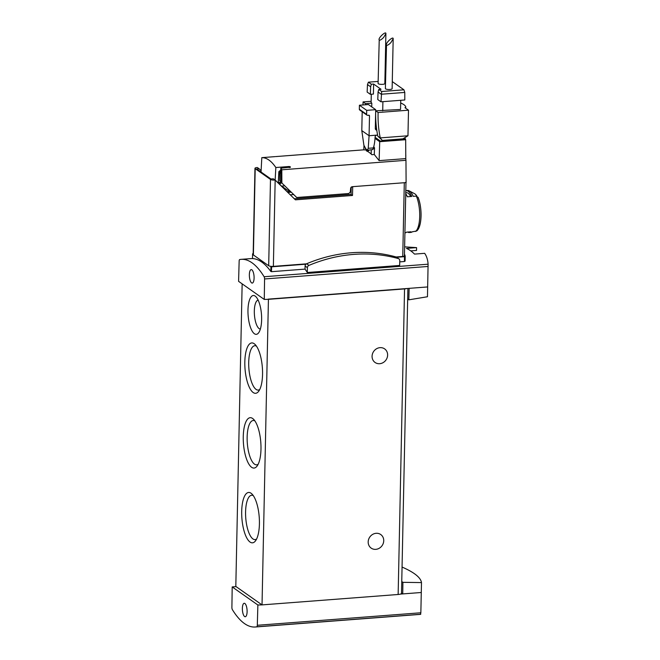 <?xml version="1.0" encoding="UTF-8"?>
<svg xmlns="http://www.w3.org/2000/svg" width="660" height="660" viewBox="0 0 660 660"><rect width="100%" height="100%" fill="white"/><g stroke="black" fill="none" stroke-linecap="round" stroke-linejoin="round"><path stroke-width="0.99" d="M401.758 581.526L402.897 582.326L421.492 582.59C420.717 577.558 414.249 572.377 402.064 567.056M421.492 582.59L420.849 612.769L257.309 625.284A2.079 0.718 85.6 0 1 256.773 626.802A112.15 38.569 85.6 0 1 255.28 627A112.15 38.569 85.6 0 1 232.361 609.609A2.079 0.718 85.6 0 1 231.899 607.381L232.196 586.921L257.87 604.997L257.309 625.284M255.28 627L420.461 614.369L420.849 612.769M404.629 246.848L416.559 247.624L406.428 248.399A112.15 38.569 85.6 0 1 414.521 254.1L424.66 253.325C426.649 256.138 427.795 259.768 428.092 264.198L427.474 296.744L408.82 299.838L407.682 299.038M416.559 247.624L416.534 250.429L410.759 250.874M351.483 186.92L350.988 187.374M351.17 187.366A2.079 0.718 85.6 0 1 351.186 187.902L351.046 194.436L352.506 195.467L295.399 199.831L275.171 180.073A3.638 0.932 -178.8 0 1 270.493 179.438L255.197 168.663A3.638 0.932 -178.8 0 1 254.966 168.325A3.638 0.932 -178.8 0 1 257.326 167.508L259.149 168.787L256.715 168.976L270.922 178.975L273.355 178.794L275.171 180.073L273.364 266.376A3.638 0.932 -178.8 0 1 270.204 266.236A3.638 0.932 -178.8 0 1 268.686 265.741L253.39 254.966A3.638 0.932 -178.8 0 1 253.16 254.628L254.966 168.325M405.983 182.135A2.599 0.668 1.2 0 1 404.299 182.721L352.688 186.664L352.506 195.467M253.168 254.24L252.582 253.803L253.184 253.671M404.473 254.166A79.439 20.361 -178.8 0 1 405.19 256.418L405.091 261.121L404.415 261.517L405.091 261.104L405.182 256.435M405.19 256.418L404.514 256.666L404.415 261.517L399.737 261.872M307.304 272.506L307.403 267.655A2.335 2.112 125.2 0 1 308.938 265.402A148.756 134.376 125.2 0 1 398.326 258.572A2.335 2.112 125.2 0 1 399.77 260.593L399.663 265.444L307.304 272.506A112.15 38.569 85.6 0 0 305.027 269.115L271.483 271.681L271.59 266.83L270.204 266.236M252.821 258.538L252.516 258.58A112.15 38.569 85.6 0 1 270.823 271.466L271.483 271.681M239.687 259.553A112.15 38.569 85.6 0 1 241.189 259.347A112.15 38.569 85.6 0 1 264.107 276.738A2.079 0.718 85.6 0 1 264.569 278.965L264.272 299.434L238.59 281.35L239.151 261.071A2.079 0.718 85.6 0 1 239.687 259.553M404.514 256.666L396.668 257.26A2.335 2.112 125.2 0 0 396.016 256.938A148.756 134.376 125.2 0 0 306.62 263.777A2.335 2.112 125.2 0 0 305.093 266.029L305.027 269.115M305.951 264.198L271.59 266.83M417.532 229.548A19.47 6.699 -94.4 0 0 418.192 197.711L418.06 197.266C422.342 207.603 422.136 226.768 416.707 230.959L412.286 231.825A21.029 7.235 -94.4 0 0 412.467 231.685M418.192 197.711L416.353 196.102L413.209 196.342A21.029 7.235 -94.4 0 0 409.15 190.839A21.029 7.235 -94.4 0 0 407.591 190.484L406.131 190.591A21.029 7.235 -94.4 0 0 405.801 190.641M416.905 196.16A17.672 6.08 -94.4 0 0 414.596 193.71L409.15 190.839M407.583 232.056A21.029 7.235 -94.4 0 0 409.34 232.526L410.8 232.411A21.029 7.235 -94.4 0 0 412.286 231.825M404.918 232.864L404.968 232.864A21.029 7.235 -94.4 0 0 406.634 232.13L411.007 231.792A21.029 7.235 -94.4 0 1 409.34 232.526M406.131 190.591A21.029 7.235 -94.4 0 1 411.749 196.457L407.377 196.787A21.029 7.235 -94.4 0 0 405.743 193.694M281.622 186.095L284.518 185.873M294.319 198.775L351.046 194.436M404.44 255.89L405.974 182.589L404.432 255.857A2.599 0.668 -178.8 0 1 404.44 255.89A2.599 0.668 -178.8 0 1 402.748 256.476L396.148 256.979M306.479 263.843L273.364 266.376M427.688 286.935L409.134 288.354L408.82 299.838M421.286 592.498L400.43 594.091A5.189 1.328 -178.8 0 1 398.145 594.487L262.028 604.89L268.43 299.326L264.272 299.434M402.897 582.326L402.732 593.917L401.519 593.068M262.028 604.89L257.87 604.997M409.134 288.354L268.158 299.137M407.897 288.445L401.511 593.307A5.189 1.328 -178.8 0 1 400.43 594.091M261.756 604.7L235.81 586.427L242.146 283.858M406.832 288.527A5.189 1.328 -178.8 0 1 404.547 288.915L268.43 299.326M379.682 363.701A8.308 7.507 125.2 0 0 387.181 357.637A8.308 7.507 125.2 0 0 384.632 348.884A8.308 7.507 125.2 0 0 373.717 351.359A8.308 7.507 125.2 0 0 375.07 362.472A8.308 7.507 125.2 0 0 379.682 363.701M375.796 549.351A8.308 7.507 125.2 0 0 383.287 543.287A8.308 7.507 125.2 0 0 380.746 534.534A8.308 7.507 125.2 0 0 369.823 537.009A8.308 7.507 125.2 0 0 371.176 548.122A8.308 7.507 125.2 0 0 375.796 549.351M247.97 310.126A19.47 6.699 -94.4 0 0 251.419 329.662A19.47 6.699 -94.4 0 0 258.629 332.805A19.47 6.699 -94.4 0 0 261.476 314.424A19.47 6.699 -94.4 0 0 255.865 296.678A19.47 6.699 -94.4 0 0 247.97 310.126M241.7 511.401A25.253 8.687 -94.4 0 0 246.163 536.745A25.253 8.687 -94.4 0 0 255.519 540.829A25.253 8.687 -94.4 0 0 259.215 516.978A25.253 8.687 -94.4 0 0 251.93 493.969A25.253 8.687 -94.4 0 0 241.7 511.401M243.26 436.639A25.253 8.687 -94.4 0 0 247.731 461.983A25.253 8.687 -94.4 0 0 257.087 466.067A25.253 8.687 -94.4 0 0 260.783 442.216A25.253 8.687 -94.4 0 0 253.498 419.207A25.253 8.687 -94.4 0 0 243.26 436.639M244.827 361.878A25.253 8.687 -94.4 0 0 249.298 387.222A25.253 8.687 -94.4 0 0 258.654 391.306A25.253 8.687 -94.4 0 0 262.35 367.455A25.253 8.687 -94.4 0 0 255.065 344.446A25.253 8.687 -94.4 0 0 244.827 361.878M256.418 346.079A22.234 7.648 -94.4 0 0 254.818 345.724A22.234 7.648 -94.4 0 0 248.713 362.406A22.234 7.648 -94.4 0 0 258.209 390.076A22.234 7.648 -94.4 0 0 259.743 389.483M254.851 420.841A22.234 7.648 -94.4 0 0 253.25 420.486A22.234 7.648 -94.4 0 0 247.145 437.167A22.234 7.648 -94.4 0 0 256.641 464.838A22.234 7.648 -94.4 0 0 258.175 464.236M253.291 495.602A22.234 7.648 -94.4 0 0 251.683 495.247A22.234 7.648 -94.4 0 0 245.578 511.929A22.234 7.648 -94.4 0 0 255.073 539.599A22.234 7.648 -94.4 0 0 256.608 538.997M258.134 300.102A14.537 4.999 -94.4 0 0 254.323 310.984A14.537 4.999 -94.4 0 0 260.353 329.076M236.082 586.624L232.196 586.921M242.368 608.338A6.748 2.318 -94.4 0 0 245.248 616.737A6.748 2.318 -94.4 0 0 247.054 609.832A6.748 2.318 -94.4 0 0 244.225 603.281A6.748 2.318 -94.4 0 0 242.368 608.338M249.356 274.675A6.748 2.318 -94.4 0 0 252.244 283.074A6.748 2.318 -94.4 0 0 254.042 276.169A6.748 2.318 -94.4 0 0 251.212 269.61A6.748 2.318 -94.4 0 0 249.356 274.675M259.149 168.787L261.104 170.692M290.656 191.854L287.488 192.101M290.185 191.392L287.009 191.631M278.272 182.49L280.863 182.292M289.286 190.517A2.599 0.668 -178.8 0 1 287.24 190.055L280.607 185.386M278.718 183.538A2.599 0.668 -178.8 0 1 280.203 183.2L281.655 183.084M410.693 196.531A18.95 6.518 -94.4 0 0 406.288 192.662L405.76 192.703M281.795 169.801L405.958 160.306L406.106 182.581L352.135 186.706L350.666 188.207L350.303 192.027L348.835 193.52L296.736 197.505L281.87 183.018L281.795 169.801L280.789 168.218L290.466 167.12M279.716 172.648L279.667 180.749L280.863 181.591M405.958 160.306L405.793 158.598L379.12 160.636L374.286 154.506L371.852 154.696A77.88 26.788 85.6 0 0 366.382 150.851L368.825 150.661L367.81 150.282M363.982 145.538L363.792 149.837L366.877 150.035M274.428 156.676L265.188 157.393M275.756 156.577L364.007 149.82M275.129 156.626L261.814 157.649C266.673 157.583 271.351 160.875 275.839 167.524L289.154 166.501C290.565 166.749 290.796 167.087 289.839 167.524M375.02 138.394L379.714 141.694L405.669 139.714A76.75 19.676 1.2 0 0 404.72 137.742M403.895 138.237L405.413 139.31L380.622 141.207L375.086 137.305M296.736 197.505L281.87 183.018M280.863 182.317L280.789 168.218M275.154 180.056L275.839 167.524M261.814 157.649L261.03 172.012M280.78 169.999L278.85 171.658L278.248 183.076M280.805 171.74L280.104 171.798A1.039 0.94 -54.8 0 0 279.13 172.697L278.66 175.148M405.669 139.714L405.793 158.598M379.12 160.636L379.714 141.694M373.783 146.545L374.525 148.104L374.286 154.506M368.841 150.208L368.825 150.661M371.176 154.052L371.258 150.001M405.768 154.688A4.15 3.754 -54.8 0 1 405.809 155.249L405.793 158.342M393.178 38.742L392.131 88.704A3.374 0.866 -178.8 0 1 389.936 89.463A3.374 0.866 -178.8 0 1 385.382 88.564L386.512 45.226C387.42 45.515 388.897 44.624 390.918 42.553L393.178 38.742C393.393 35.995 386.191 42.24 386.298 44.698M385.894 33.611L384.846 83.572A3.374 0.866 -178.8 0 1 382.651 84.34A3.374 0.866 -178.8 0 1 378.097 83.432L379.228 40.095C380.135 40.384 381.612 39.501 383.641 37.422L385.894 33.611C386.116 30.872 378.906 37.108 379.013 39.567M382.445 141.067L380.251 137.899A112.101 101.26 -54.8 0 1 378.114 112.513L408.499 110.187L407.962 135.779L402.872 138.856L402.856 139.507M367.323 150.315L372.652 149.581L374.525 147.84M372.652 149.581L372.578 149.581A7.219 2.483 -94.4 0 0 373.395 147.914A25.963 8.926 -94.4 0 0 375.119 136.505L376.373 135.168L377.611 135.069M376.522 128.353A1.815 1.642 -54.8 0 1 376.175 128.419L375.301 128.486A1.815 1.642 125.2 0 0 376.761 130.119M367.356 150.323L368.23 148.31L373.395 147.914M362.191 111.771L361.796 130.597L363.899 145.258L366.217 149.531M381.678 91.509L403.945 89.801L404.786 92.433L381.216 94.24L378.064 92.012L377.776 99.553L380.985 101.805L381.678 91.509L378.766 89.455L381.051 89.281L373.618 84.051L373.411 94.083L370.351 94.314L367.141 92.062L367.48 84.554L368.42 82.17L378.139 81.427M403.945 89.801L392.279 81.593M384.904 80.908L385.539 80.858M373.618 84.051L371.341 84.224L368.42 82.17M378.064 92.012L378.766 89.455M371.341 84.224L370.631 86.782L367.48 84.554M370.631 86.782L370.351 94.314M380.985 101.805L404.803 99.982L404.786 92.433M371.291 94.248L371.118 102.646L371.819 103.141L365.5 103.628L363.074 101.921L371.143 101.302M378.114 112.513L375.697 110.806L400.554 109.453L400.744 100.295M408.499 110.187L404.968 107.704L405.842 107.184A31.152 7.986 -178.8 0 0 400.694 103.001M365.5 103.628A112.101 101.26 125.2 0 0 365.467 104.767M363.074 101.921A112.101 101.26 125.2 0 0 363.016 104.956M407.962 135.779L380.251 137.899L377.834 136.191A112.101 101.26 -54.8 0 1 375.697 110.806M402.872 138.856L382.453 140.423L377.834 136.191M382.717 110.814L382.907 101.656M371.819 103.141L371.737 106.887M375.301 128.486L375.697 109.667L366.704 110.36L366.622 114.37A1.039 0.94 125.2 0 0 367.57 115.302L368.783 115.211A0.775 0.701 125.2 0 1 369.501 115.904L369.08 135.721L376.373 135.168M375.697 109.667L368.412 104.544L359.42 105.229L359.337 109.246A1.039 0.94 125.2 0 0 359.708 110.014L366.993 115.145M366.704 110.36L359.42 105.229M368.23 148.31L369.08 135.721L361.796 130.597M252.516 258.572L252.582 253.803M428.092 264.198L264.107 276.738M415.61 231.446A21.029 7.235 -94.4 0 0 419.71 216.398A21.029 7.235 -94.4 0 0 416.353 196.102M404.299 182.721L402.748 256.476M428.101 266.459L264.569 278.965M398.145 594.487L404.547 288.915M420.758 614.254L256.773 626.802M270.823 271.466L270.922 266.739M252.516 258.58L252.615 253.852M270.493 179.438L268.686 265.741M255.197 168.663L253.39 254.966M287.818 192.431L290.994 192.184M290.26 194.815L293.444 194.568M351.186 187.902L350.716 187.935M280.162 184.948L280.203 183.2M307.403 267.655L305.093 266.029M398.326 258.572L396.016 256.938M308.938 265.402L306.62 263.777M279.452 172.095L280.813 173.06M289.129 167.574L289.154 166.501M376.745 129.954L375.358 128.981M367.554 150.158L365.219 148.508M366.622 114.37L359.337 109.246M369.501 115.904L368.536 115.228M405.364 107.976L405.372 107.39M252.491 258.489L241.189 259.347M398.929 258.852L396.611 257.218M279.262 172.334L280.813 173.431M367.307 150.331L366.201 149.556"/></g></svg>
